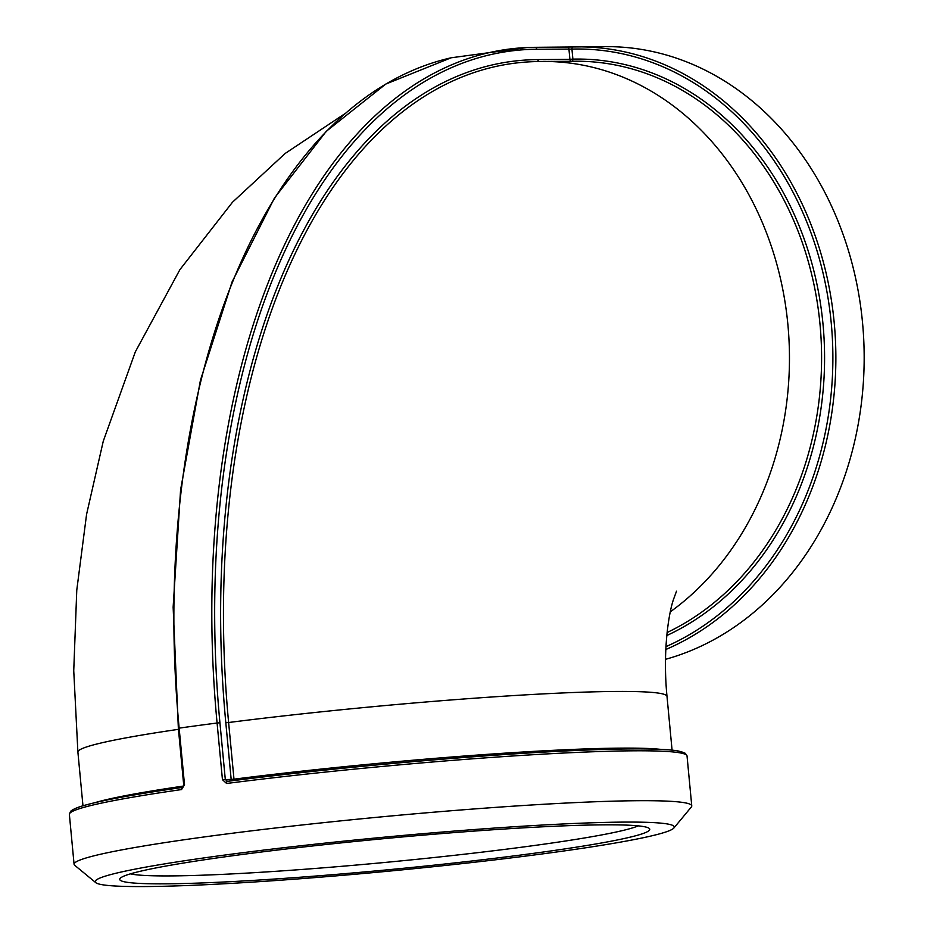 <?xml version="1.0" encoding="UTF-8"?>
<svg xmlns="http://www.w3.org/2000/svg" width="933" height="933" viewBox="0 0 933 933"><rect width="100%" height="100%" fill="white"/><g stroke="black" fill="none" stroke-linecap="round" stroke-linejoin="round"><path stroke-width="1.4" d="M181.55 789.563L184.512 784.805L179.148 728.137L178.355 728.311L183.708 784.98L182.623 787.394C137.338 793.901 105.242 799.721 86.337 804.852C78.104 807.01 72.832 809.203 70.523 811.418L69.369 814.381A310.211 18.275 -5.4 0 1 181.55 789.563A2.158 1.353 -98.2 0 1 182.611 787.394A2.158 1.353 -98.2 0 1 182.623 787.394A2.158 1.353 -98.2 0 1 182.716 787.394M673.883 828.014L691.318 807.022A310.211 18.275 174.6 0 0 691.761 805.89A310.211 18.275 174.6 0 0 229.285 833.635A310.211 18.275 174.6 0 0 74.08 864.285A310.211 18.275 174.6 0 0 74.722 865.299L95.784 882.665A290.851 17.132 -5.4 0 1 240.702 852.972A290.851 17.132 -5.4 0 1 536.533 825.378A290.851 17.132 -5.4 0 1 673.883 828.014A290.851 17.132 -5.4 0 1 386.355 871.387A290.851 17.132 -5.4 0 1 95.784 882.665M684.694 754.062A308.065 18.147 174.6 0 0 227.454 781.353L225.296 779.452L219.931 722.783A674.792 378.18 -97.7 0 1 536.79 49.239A2.158 1.773 -90.4 0 0 534.959 47.326A676.938 379.381 82.3 0 0 527.11 47.536A676.938 379.381 82.3 0 0 217.086 723.017L222.451 779.685L226.602 783.475A310.211 18.275 -5.4 0 1 687.038 755.998L691.761 805.89M571.894 61.251A2.158 1.213 88.7 0 0 572.885 59.117L569.911 59.362A2.158 1.773 -90.4 0 0 571.416 61.251M233.88 780.536A2.158 1.038 82.7 0 0 233.985 779.183L231.174 779.405A2.158 1.773 -90.4 0 0 231.781 780.793M665.789 649.52A310.211 256.26 -90.4 0 0 831.909 303.622A310.211 256.26 -90.4 0 0 577.235 46.872A310.211 256.26 -90.4 0 0 573.107 46.942A2.158 1.213 88.4 0 0 573.095 46.942A2.158 1.213 88.4 0 0 571.941 49.099A308.065 254.487 89.6 0 1 828.387 300.309A308.065 254.487 89.6 0 1 665.94 646.651M536.79 49.239L571.941 49.099L572.885 59.117A298.024 246.195 -90.4 0 1 819.932 300.239A298.024 246.195 -90.4 0 1 666.792 635.536M665.486 659.328A310.211 256.26 89.6 0 0 862.395 321.255A310.211 256.26 89.6 0 0 605.529 46.65L535.064 47.326M227.454 781.353A2.158 1.05 82.7 0 0 227.395 781.353A2.158 1.05 82.7 0 0 227.384 781.353A2.158 1.05 82.7 0 0 226.602 783.475M638.219 825.857A259.024 15.255 -5.4 0 1 385.504 862.395A259.024 15.255 -5.4 0 1 130.41 873.859M603.219 824.842A266.197 15.674 174.6 0 0 313.01 845.928A266.197 15.674 174.6 0 0 120.1 878.42A266.197 15.674 174.6 0 0 386.215 869.941A266.197 15.674 174.6 0 0 649.205 828.399A266.197 15.674 174.6 0 0 603.219 824.842M183.708 784.98L184.512 784.805M219.931 722.783L217.086 723.017A310.211 18.275 174.6 0 0 179.148 728.137A676.938 379.381 -97.7 0 1 451.152 57.788L527.11 47.536L567.147 47.082A2.158 1.773 -90.4 0 0 567.089 47.082M183.638 786.041A295.866 17.424 174.6 0 0 94.933 802.672M659.736 749.281A295.866 17.424 174.6 0 0 233.985 779.183L228.62 722.515L225.809 722.737L231.174 779.405L222.451 779.685M672.075 750.132L667.002 696.403A295.866 17.424 174.6 0 0 228.62 722.515A662.22 371.136 -97.7 0 1 536.23 61.578L574.926 61.228A295.866 244.411 89.6 0 1 817.063 301.196A295.866 244.411 89.6 0 1 667.107 632.516M539.472 61.52A2.158 1.773 89.6 0 1 537.77 59.607A664.366 372.337 82.3 0 0 225.809 722.737M573.095 46.942L567.147 47.082A2.158 1.773 -90.4 0 1 568.932 48.994L569.911 59.362L537.77 59.607M670.349 611.803A295.866 244.411 -90.4 0 0 780.373 278.186A295.866 244.411 -90.4 0 0 542.796 61.473M178.448 729.338A295.866 17.424 174.6 0 0 77.894 752.08L82.967 805.809M178.355 728.311L173.141 607.161L180.582 489.872L200.432 380.267L232.06 281.929L274.442 198.053L326.223 131.366L385.772 84.075L451.152 57.788M69.369 814.381L74.08 864.285M227.384 781.353C363.928 763.66 557.129 748.383 638.242 748.872C656.995 748.896 670.291 749.584 678.151 750.948L685.358 753.316L687.038 755.998M667.002 696.403C662.523 650.674 668.809 613.133 673.393 599.721L676.507 591.207M345.023 113.604L285.136 153.478L232.492 202.216L179.917 269.625L135.343 351.823L103.248 441.262L86.571 514.398L76.774 590.123L73.742 670.699L77.894 752.08"/></g></svg>
